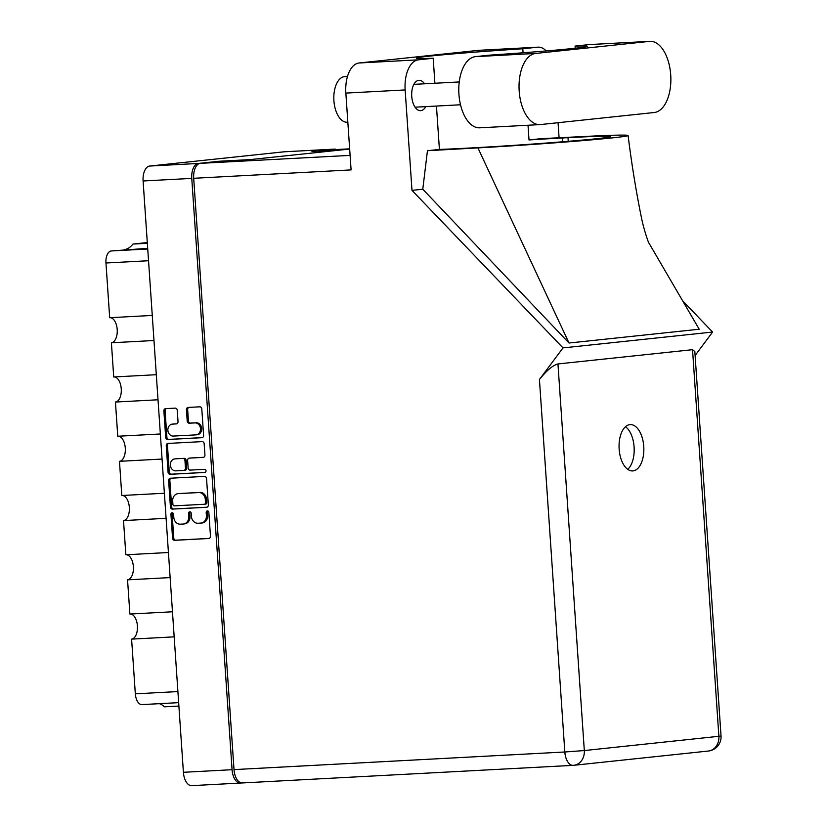 <?xml version="1.0" encoding="UTF-8"?>
<svg xmlns="http://www.w3.org/2000/svg" width="827" height="827" viewBox="0 0 827 827"><rect width="100%" height="100%" fill="white"/><g stroke="black" fill="none" stroke-linecap="round" stroke-linejoin="round"><path stroke-width="1.24" d="M197.022 434.744A6.006 5.076 -96 0 0 197.25 434.733A6.006 5.076 -96 0 0 201.685 428.489A6.006 5.076 -96 0 0 196.206 422.773L194.996 422.907A6.006 5.076 -96 0 1 200.475 428.624A6.006 5.076 -96 0 1 196.04 434.857A6.006 5.076 -96 0 1 195.813 434.878L173.35 436.077A6.006 5.076 -96 0 1 167.881 430.495A6.006 5.076 -96 0 1 172.305 424.117A6.006 5.076 -96 0 1 172.533 424.106L176.275 423.9A2.243 1.902 -96 0 0 178.022 421.563L177.247 410.264A2.243 1.902 -96 0 0 175.2 408.125L165.627 408.641A2.243 1.902 -96 0 0 163.88 410.978L165.689 437.38A2.243 1.902 -96 0 0 167.736 439.519L201.85 437.7A2.243 1.902 -96 0 0 203.597 435.364L201.798 408.962A2.243 1.902 -96 0 0 199.752 406.822L188.184 407.432A2.243 1.902 -96 0 0 186.447 409.778L187.212 421.077A2.243 1.902 -96 0 0 189.259 423.207L194.996 422.907M206.016 470.821A1.571 1.323 -96 0 0 204.579 469.333L190.179 470.098A2.243 1.902 -96 0 1 188.122 467.958L187.615 460.463A2.243 1.902 -96 0 1 189.362 458.127L203.194 457.393A2.243 1.902 -96 0 0 204.941 455.046L204.166 443.748A2.243 1.902 -96 0 0 202.119 441.618L168.005 443.427A2.243 1.902 -96 0 0 166.258 445.774L168.057 472.176A2.243 1.902 -96 0 0 170.104 474.305L204.796 472.465A1.571 1.323 -96 0 0 206.016 470.821M204.496 476.404L170.372 478.223A2.243 1.902 -96 0 0 168.625 480.559L170.424 506.961A2.243 1.902 -96 0 0 172.481 509.101L206.595 507.282A2.243 1.902 -96 0 0 208.342 504.946L206.543 478.544A2.243 1.902 -96 0 0 204.496 476.404M191.895 785.629A14.173 7.546 -93 0 1 191.678 785.65A14.173 7.546 -93 0 1 183.408 772.294L143.102 180.979A14.173 7.546 -93 0 1 149.656 166.051L284.219 151.796A14.173 7.546 -93 0 1 284.426 151.775A14.173 7.546 -93 0 1 284.633 151.775M219.269 161.813L219.227 161.244L198.315 163.457A14.173 7.546 87 0 0 191.771 178.394L232.077 769.71A14.173 7.546 87 0 0 240.347 783.055A14.173 7.546 87 0 0 240.554 783.045L241.587 782.931M173.804 517.34L173.587 514.26A1.571 1.323 -96 0 0 170.941 514.404L172.554 538.181A2.243 1.902 -96 0 0 174.6 540.32L208.724 538.501A2.243 1.902 -96 0 0 210.471 536.165L208.849 512.389A1.571 1.323 -96 0 0 206.192 512.533L206.409 515.603A7.174 6.068 -96 0 1 201.095 523.067A7.174 6.068 -96 0 1 200.827 523.088L197.984 523.243A7.174 6.068 -96 0 1 191.43 516.399L191.223 513.329A1.571 1.323 -96 0 0 188.566 513.464L188.773 516.544A7.174 6.068 -96 0 1 183.47 524.008A7.174 6.068 -96 0 1 183.201 524.029L180.358 524.173A7.174 6.068 -96 0 1 173.804 517.34M333.788 149.211A14.173 7.546 87 0 0 333.095 149.191A14.173 7.546 87 0 0 332.888 149.201L311.975 151.424L342.874 149.77L250.126 159.601L219.227 161.244M178.89 706.051L164.48 706.816A33.369 17.78 87 0 0 159.394 703.674M174.177 636.852L131.596 639.126L135.328 693.832L177.908 691.568M172.471 611.784L129.891 614.048L127.554 579.851A12.57 6.699 87 0 0 133.385 566.96A12.57 6.699 87 0 0 126.221 554.762M131.596 639.126A12.57 6.699 87 0 0 137.427 626.225A12.57 6.699 87 0 0 130.263 614.027M170.135 577.587L127.554 579.851M168.429 552.508L125.849 554.783L123.512 520.586A12.57 6.699 87 0 0 129.353 507.695A12.57 6.699 87 0 0 122.179 495.497M166.093 518.322L123.512 520.586M164.387 493.243L121.807 495.507L119.47 461.321L162.061 459.047M160.345 433.979L117.765 436.242L115.439 402.046L158.019 399.782M118.137 436.222A12.57 6.699 -93 0 1 125.311 448.42A12.57 6.699 -93 0 1 119.47 461.321M156.303 374.703L113.723 376.978L111.397 342.781L153.977 340.517M114.095 376.957A12.57 6.699 -93 0 1 121.269 389.155A12.57 6.699 -93 0 1 115.439 402.046M152.261 315.438L109.681 317.702L105.959 262.996A11.423 6.089 -93 0 1 111.242 250.953L147.733 249.01M110.053 317.692A12.57 6.699 -93 0 1 117.227 329.89A12.57 6.699 -93 0 1 111.397 342.781M147.692 248.327L111.242 250.953M147.299 242.549L132.93 244.068L147.351 243.303M141.996 704.604L178.663 702.65L142.161 704.583A11.423 6.089 -93 0 1 141.996 704.604A11.423 6.089 -93 0 1 135.328 693.832M124.298 249.578A33.369 17.78 87 0 0 132.93 244.068M184.411 523.894A7.174 6.068 -96 0 0 184.679 523.873A7.174 6.068 -96 0 0 189.983 516.42L188.773 516.544M190.355 511.944A1.571 1.323 -96 0 0 189.776 513.34L189.983 516.42M202.036 522.964A7.174 6.068 -96 0 0 202.305 522.943A7.174 6.068 -96 0 0 207.618 515.479L206.409 515.603M207.98 511.003A1.571 1.323 -96 0 0 207.412 512.399L207.618 515.479M172.719 512.885A1.571 1.323 -96 0 0 172.15 514.28L173.773 538.046A2.243 1.902 -96 0 0 175.82 540.186L209.169 538.408M171.137 478.182A2.243 1.902 -96 0 0 169.845 480.435L171.644 506.837A2.243 1.902 -96 0 0 173.691 508.977L207.039 507.199M172.915 504.367A1.571 1.323 -96 0 0 174.352 505.855L204.3 504.263A1.571 1.323 -96 0 0 205.52 502.63L205.303 499.384A7.174 6.068 -96 0 0 198.749 492.551L178.27 493.636A7.174 6.068 -96 0 0 178.001 493.657A7.174 6.068 -96 0 0 172.698 501.121L172.915 504.367M204.414 504.253L205.51 504.139A1.571 1.323 -96 0 0 206.729 502.496L205.52 502.63M178.952 493.564A7.174 6.068 -96 0 1 179.211 493.533A7.174 6.068 -96 0 1 179.48 493.512L199.958 492.416A7.174 6.068 -96 0 1 206.512 499.26L206.729 502.496M205.168 472.382L171.313 474.181A2.243 1.902 -96 0 1 169.266 472.041L167.468 445.639L166.258 445.774M168.77 443.386A2.243 1.902 -96 0 0 167.468 445.639M203.638 457.3L190.572 457.993A2.243 1.902 -96 0 0 190.406 458.013M175.004 458.892A6.006 5.076 -96 0 0 174.776 458.913A6.006 5.076 -96 0 0 170.352 465.281A6.006 5.076 -96 0 0 175.82 470.863L183.728 470.439A2.243 1.902 -96 0 0 185.475 468.103L184.959 460.608A2.243 1.902 -96 0 0 182.912 458.468L176.213 458.758A6.006 5.076 -96 0 0 175.986 458.778A6.006 5.076 -96 0 0 175.769 458.809M183.894 470.418L184.938 470.315A2.243 1.902 -96 0 0 186.685 467.968L185.475 468.103M176.213 458.758L184.121 458.344A2.243 1.902 -96 0 1 186.178 460.474L186.685 467.968M173.298 424.024A6.006 5.076 -96 0 1 173.525 423.993A6.006 5.076 -96 0 1 173.742 423.972L176.72 423.817M188.949 407.401A2.243 1.902 -96 0 0 187.657 409.644L188.422 420.943A2.243 1.902 -96 0 0 190.479 423.083L196.206 422.773M166.392 408.6A2.243 1.902 -96 0 0 165.1 410.843L166.899 437.256A2.243 1.902 -96 0 0 168.946 439.385L202.295 437.607M654.229 112.513A35.654 19 87 0 0 670.718 74.947A35.654 19 87 0 0 649.908 41.35A35.654 19 87 0 0 649.381 41.391L535.669 53.445A35.654 19 87 0 0 519.149 90.505A35.654 19 87 0 0 539.979 124.608A35.654 19 87 0 0 540.517 124.567L654.229 112.513M347.836 122.21L347.247 122.241A22.856 12.178 -93 0 1 333.912 100.708A22.856 12.178 -93 0 1 344.818 76.601L347.485 76.456M424.53 83.796A15.196 8.094 87 0 0 419 80.322A15.196 8.094 87 0 0 411.743 96.346A15.196 8.094 87 0 0 420.612 110.673A15.196 8.094 87 0 0 425.75 106.621M619.144 449.071A23.197 12.364 87 0 0 632.676 470.935A23.197 12.364 87 0 0 643.747 446.466A23.197 12.364 87 0 0 630.215 424.602A23.197 12.364 87 0 0 619.144 449.071M625.481 426.711A23.197 12.364 -93 0 1 634.092 446.983A23.197 12.364 -93 0 1 627.755 469.354M649.908 41.35L589.651 44.555A35.654 19 87 0 0 589.124 44.596L575.065 46.085A91.415 2.161 -3.9 0 1 587.17 46.343A91.415 2.161 -3.9 0 1 489.46 55.161L475.411 56.649A35.654 19 87 0 0 458.892 93.72A35.654 19 87 0 0 479.732 127.813L539.979 124.608M242.487 782.942A14.173 7.546 -93 0 1 242.28 782.952A14.173 7.546 -93 0 1 234.01 769.606L193.694 178.291L351.093 169.907L345.851 93.089A28.573 15.227 -93 0 1 359.063 62.986L478.357 50.354A28.573 15.227 -93 0 1 478.781 50.313L538.067 47.16A28.573 15.227 87 0 0 537.643 47.191L478.357 50.354M558.06 122.706L559.083 137.768M546.233 50.933A28.573 15.227 87 0 0 538.067 47.16M523.077 52.773L522.798 48.762L537.643 47.191M528.019 125.239L529.022 139.949L540.972 138.678L586.694 136.372A102.848 2.429 -3.9 0 1 628.096 135.494A102.848 2.429 -3.9 0 1 477.923 147.899L427.456 150.71L439.416 149.439L436.449 106.052M359.063 62.986L418.359 59.833L433.193 58.262L434.899 83.248M418.359 59.833A28.573 15.227 87 0 0 405.147 89.936L411.991 190.365L422.783 189.218L427.456 150.71M648.823 242.869L699.208 329.229L569.007 343.019L477.923 147.899M422.783 189.218L569.007 343.019M411.991 190.365L563.001 347.898L712.595 332.051L695.104 355.507M682.595 300.749L712.595 332.051M324.794 150.741L324.753 150.163L334.811 149.098A14.173 7.546 -93 0 1 335.028 149.087A14.173 7.546 -93 0 1 335.235 149.077M193.694 178.291A14.173 7.546 -93 0 1 200.248 163.353L239.282 160.748L349.666 149.056M563.001 347.898L539.431 379.51C546.554 370.558 552.725 365.369 557.956 363.942L692.53 349.687L694.835 351.537L721.041 735.978L718.88 736.299L692.53 349.687M324.753 150.163L349.656 148.839M522.798 48.762A91.415 2.161 -3.9 0 0 416.343 58.159A91.415 2.161 -3.9 0 0 433.193 58.262M529.022 139.949A91.415 2.161 176.1 0 1 562.257 137.985L567.994 137.675A91.415 2.161 176.1 0 1 610.708 136.6A91.415 2.161 176.1 0 1 563.704 141.696A91.415 2.161 176.1 0 1 471.008 147.95L465.27 148.26A91.415 2.161 176.1 0 1 439.416 149.439M575.21 48.224L575.065 46.085M183.408 772.294L232.077 769.71M191.771 178.394L143.102 180.979M332.888 149.201L284.219 151.796M149.656 166.051L198.315 163.457M148.54 260.732L105.959 262.996M189.776 513.34L188.566 513.464M207.412 512.399L206.192 512.533M175.82 540.186L174.6 540.32M173.773 538.046L172.554 538.181M172.15 514.28L170.941 514.404M173.691 508.977L172.481 509.101M171.644 506.837L170.424 506.961M169.845 480.435L168.625 480.559M206.512 499.26L205.303 499.384M199.958 492.416L198.749 492.551M179.48 493.512L178.27 493.636M169.266 472.041L168.057 472.176M190.572 457.993L189.362 458.127M171.313 474.181L170.104 474.305M186.178 460.474L184.959 460.608M184.121 458.344L182.912 458.468M173.742 423.972L172.533 424.106M190.479 423.083L189.259 423.207M188.422 420.943L187.212 421.077M187.657 409.644L186.447 409.778M168.946 439.385L167.736 439.519M166.899 437.256L165.689 437.38M165.1 410.843L163.88 410.978M557.956 363.942L584.317 750.554L718.88 736.299A14.173 11.981 -96 0 1 708.398 751.03A14.173 14.173 0 0 0 721.041 735.978M200.248 163.353L350.1 155.383M405.147 89.936L345.851 93.089M234.01 769.606L564.831 751.991L539.431 379.51M568.242 141.324L567.994 137.675M562.515 141.799L562.257 137.985M584.317 750.554L564.831 751.991A14.173 7.546 -93 0 0 573.101 765.347A14.173 14.173 0 0 0 573.835 765.285A14.173 11.981 -96 0 0 584.317 750.554M242.28 782.952L573.101 765.347A14.173 7.546 -93 0 0 573.307 765.326A14.173 11.981 -96 0 0 573.835 765.285L708.398 751.03M475.411 56.649L535.669 53.445M589.124 44.596L649.381 41.391M197.25 434.733L196.04 434.857M191.678 785.65L240.347 783.055M284.426 151.775L333.095 149.191M184.679 523.873L183.47 524.008M202.305 522.943L201.095 523.067M205.572 504.129L204.362 504.263M179.211 493.533L178.001 493.657M190.489 458.003L189.28 458.137M175.986 458.778L174.776 458.913M185.031 470.305L183.811 470.429M173.525 423.993L172.305 424.117M459.233 81.956L413.872 84.364M648.895 243.004C648.657 243.386 643.716 229.348 641.359 217.263C636.066 191.223 631.642 163.963 628.096 135.494M460.515 104.771L415.082 107.19"/></g></svg>
